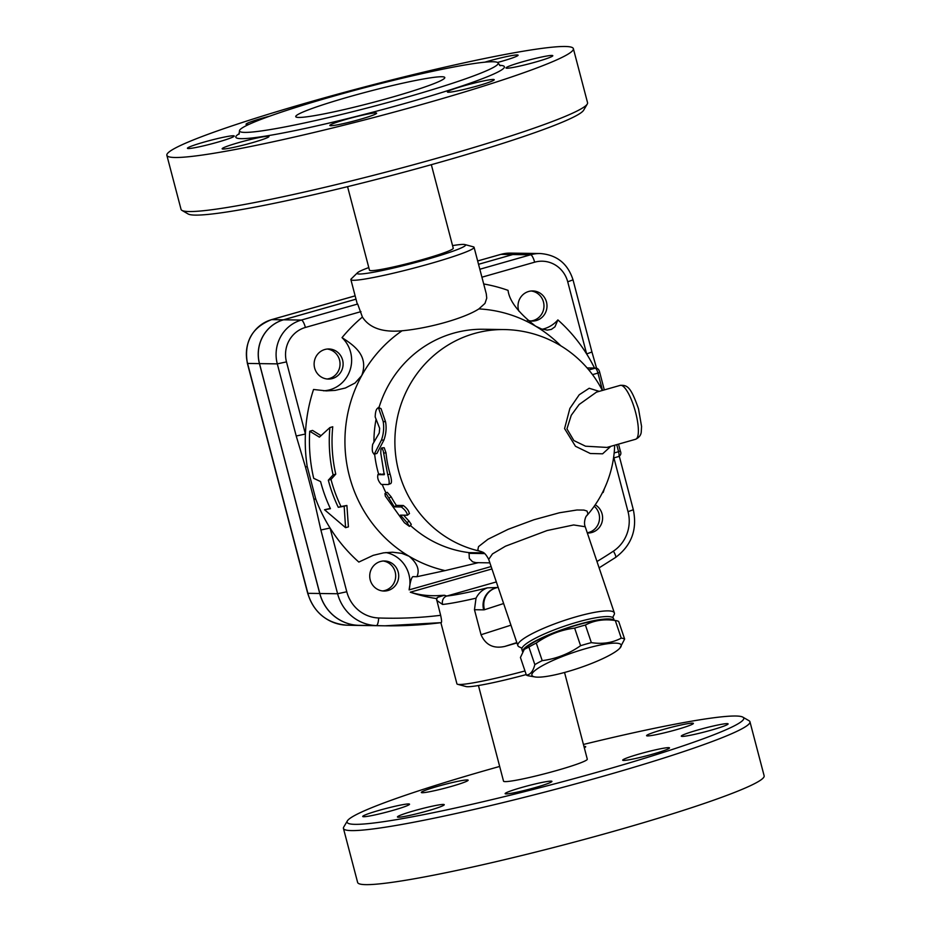 <?xml version="1.0" encoding="UTF-8"?>
<svg xmlns="http://www.w3.org/2000/svg" width="931" height="931" viewBox="0 0 931 931"><rect width="100%" height="100%" fill="white"/><g stroke="black" fill="none" stroke-linecap="round" stroke-linejoin="round"><path stroke-width="1.4" d="M332.204 96.556A133.727 10.16 -14.7 0 0 239.488 131.015A133.727 10.16 -14.7 0 0 371.457 106.89A133.727 10.16 -14.7 0 0 498.178 63.145A133.727 10.16 -14.7 0 0 332.204 96.556M312.56 101.176A210.138 15.967 -14.7 0 0 166.858 155.314A210.138 15.967 -14.7 0 0 374.239 117.411A210.138 15.967 -14.7 0 0 573.368 48.656A210.138 15.967 -14.7 0 0 312.56 101.176M248.926 124.393A24.194 1.839 165.3 0 1 246.028 124.265A24.194 1.839 165.3 0 1 269.85 116.119M231.4 137.695A24.194 1.839 165.3 0 1 205.297 145.434A24.194 1.839 165.3 0 1 187.434 148.285A24.194 1.839 165.3 0 1 210.371 140.372A24.194 1.839 165.3 0 1 234.24 136.007A24.194 1.839 165.3 0 1 231.4 137.695M268 136.252A24.194 1.839 165.3 0 1 268.954 136.496A24.194 1.839 165.3 0 1 246.017 144.421A24.194 1.839 165.3 0 1 222.148 148.785A24.194 1.839 165.3 0 1 241.967 141.698A24.194 1.839 165.3 0 1 268 136.252M364.417 114.734A24.194 1.839 165.3 0 1 376.636 113.186A24.194 1.839 165.3 0 1 353.699 121.1A24.194 1.839 165.3 0 1 329.83 125.464A24.194 1.839 165.3 0 1 364.417 114.734M464.173 85.757A24.194 1.839 165.3 0 1 494.21 79.705A24.194 1.839 165.3 0 1 471.272 87.63A24.194 1.839 165.3 0 1 447.404 91.994A24.194 1.839 165.3 0 1 464.173 85.757M508.838 66.287A24.194 1.839 165.3 0 1 534.941 58.537A24.194 1.839 165.3 0 1 552.805 55.697A24.194 1.839 165.3 0 1 529.867 63.611A24.194 1.839 165.3 0 1 505.999 67.975A24.194 1.839 165.3 0 1 508.838 66.287M484.842 62.179A24.194 1.839 165.3 0 1 518.09 55.197A24.194 1.839 165.3 0 1 497.561 62.47M181.941 210.383L188.132 213.979A205.041 15.583 -14.7 0 0 389.542 176.017A205.041 15.583 -14.7 0 0 583.644 110.219L587.275 104.039A210.138 15.967 165.3 0 1 388.343 171.479A210.138 15.967 165.3 0 1 181.941 210.383A210.138 15.967 165.3 0 1 181.045 209.359L166.858 155.314M573.368 48.668L587.554 102.713A210.138 15.967 165.3 0 1 587.275 104.039M391.381 97.394A77.052 5.854 165.3 0 1 295.744 116.654A77.052 5.854 165.3 0 1 368.781 91.436A77.052 5.854 165.3 0 1 444.797 77.541A77.052 5.854 165.3 0 1 391.381 97.394M431.332 164.682L453.246 248.228A43.303 3.293 165.3 0 1 423.221 259.377A43.303 3.293 165.3 0 1 369.479 270.199L347.566 186.666M347.356 820.909L343.725 827.089A210.138 15.967 -14.7 0 0 343.446 828.415L357.632 882.46A210.138 15.967 -14.7 0 0 564.931 844.58A210.138 15.967 -14.7 0 0 764.142 775.814L749.955 721.769A210.138 15.967 -14.7 0 0 749.059 720.745L742.868 717.149A205.041 15.583 165.3 0 1 549.371 785.252A205.041 15.583 165.3 0 1 347.356 820.909A205.041 15.583 165.3 0 1 489.252 769.378A205.041 15.583 165.3 0 1 499.668 766.446M343.446 828.415A210.138 15.967 -14.7 0 0 550.756 790.535A210.138 15.967 -14.7 0 0 749.955 721.769M583.434 744.463A205.041 15.583 165.3 0 1 742.868 717.149M478.441 685.519L503.531 781.167A43.303 3.293 -14.7 0 0 557.273 770.344A43.303 3.293 -14.7 0 0 587.298 759.196L564.547 672.473M438.094 786.23A24.194 1.839 165.3 0 1 468.13 780.178A24.194 1.839 165.3 0 1 445.204 788.103A24.194 1.839 165.3 0 1 421.324 792.467A24.194 1.839 165.3 0 1 438.094 786.23M365.569 814.788A24.194 1.839 165.3 0 1 391.683 807.049A24.194 1.839 165.3 0 1 409.535 804.198A24.194 1.839 165.3 0 1 386.598 812.123A24.194 1.839 165.3 0 1 362.729 816.475A24.194 1.839 165.3 0 1 365.569 814.788M398.398 817.22A24.194 1.839 165.3 0 1 397.444 816.976A24.194 1.839 165.3 0 1 420.381 809.051A24.194 1.839 165.3 0 1 444.25 804.687A24.194 1.839 165.3 0 1 424.42 811.774A24.194 1.839 165.3 0 1 398.398 817.22M517.333 792.095A24.194 1.839 165.3 0 1 505.126 793.654A24.194 1.839 165.3 0 1 528.063 785.741A24.194 1.839 165.3 0 1 551.932 781.377A24.194 1.839 165.3 0 1 517.333 792.095M652.736 754.133A24.194 1.839 165.3 0 1 622.699 760.185A24.194 1.839 165.3 0 1 645.625 752.26A24.194 1.839 165.3 0 1 669.505 747.896A24.194 1.839 165.3 0 1 652.736 754.133M725.261 725.575A24.194 1.839 165.3 0 1 699.146 733.314A24.194 1.839 165.3 0 1 681.294 736.165A24.194 1.839 165.3 0 1 704.232 728.24A24.194 1.839 165.3 0 1 728.1 723.887A24.194 1.839 165.3 0 1 725.261 725.575M692.431 723.143A24.194 1.839 165.3 0 1 693.386 723.387A24.194 1.839 165.3 0 1 670.448 731.312A24.194 1.839 165.3 0 1 646.58 735.665A24.194 1.839 165.3 0 1 666.41 728.589A24.194 1.839 165.3 0 1 692.431 723.143M583.958 746.476A24.194 1.839 165.3 0 1 585.704 746.709A24.194 1.839 165.3 0 1 584.296 747.768M522.617 651.723A48.389 8.495 -18.7 0 1 564.384 628.844A48.389 8.495 -18.7 0 1 613.971 620.279M524.269 649.384L525.247 648.337A47.12 8.274 -18.7 0 1 577.895 624.817A47.12 8.274 -18.7 0 1 610.154 619.627L616.264 620.674A52.858 9.275 161.3 0 0 615.31 620.546C604.254 618.824 594.281 620.325 585.401 625.038A52.858 9.275 161.3 0 0 580.083 626.493A52.858 9.275 161.3 0 0 574.636 628.111C560.765 629.868 547.975 634.849 536.268 643.053A52.858 9.275 161.3 0 0 528.889 647.057L524.269 649.384L520.429 657.495L526.376 675.08C530.274 674.824 533.102 671.332 534.836 664.629A52.858 9.275 -18.7 0 1 542.214 660.638C556.086 658.869 568.888 653.888 580.583 645.695A52.858 9.275 -18.7 0 1 586.03 644.077A52.858 9.275 -18.7 0 1 591.348 642.623C602.404 644.345 612.377 642.844 621.256 638.131A52.858 9.275 -18.7 0 1 624.643 639.062L619.825 648.22A47.12 8.274 161.3 0 0 585.925 648.57A47.12 8.274 161.3 0 0 542.47 665.642A47.12 8.274 161.3 0 0 534.906 676.93A47.12 8.274 161.3 0 0 579.198 667.993A47.12 8.274 161.3 0 0 619.825 648.22M624.643 639.062L618.696 621.489A52.858 9.275 161.3 0 0 616.264 620.674M534.906 676.93L528.796 675.883A52.858 9.275 -18.7 0 1 526.376 675.08M615.31 620.546L621.256 638.131M585.401 625.038L591.348 642.623M528.889 647.057L534.836 664.629M536.268 643.053L542.214 660.638M574.636 628.111L580.583 645.695M522.617 651.735L521.872 649.524A48.389 8.495 -18.7 0 1 577.348 622.129A48.389 8.495 -18.7 0 1 613.564 618.533L614.169 620.314M327.293 349.044A15.071 14.5 -89.2 0 1 326.874 379.01M382.897 560.962A15.071 14.5 -89.2 0 1 382.466 590.941M594.234 506.231A15.071 14.5 -89.2 0 1 587.252 532.776M531.182 290.996A15.071 14.5 -89.2 0 1 530.751 320.974M323.581 390.799A30.56 29.396 90.8 0 0 349.893 370.608A30.56 29.396 90.8 0 0 342.026 337.639A159.189 153.103 -89.2 0 1 362.403 317.052L357.667 304.03A63.68 4.841 165.3 0 1 357.178 303.622L350.882 279.626A63.68 4.841 -14.7 0 0 413.713 268.14A63.68 4.841 -14.7 0 0 474.077 247.309A63.68 4.841 -14.7 0 0 473.367 246.831L464.953 244.574A56.035 4.259 -14.7 0 0 452.559 245.609M342.026 337.639C353.547 345.122 369.211 355.456 361.717 375.6A132.446 127.384 -89.2 0 0 409.105 556.249C417.344 563.278 419.939 570.098 416.913 576.708L445.099 570.61A132.446 127.384 -89.2 0 1 409.105 556.249L401.889 553.363L392.556 552.211L383.584 552.851L373.215 555.341L358.831 562.068A159.189 153.103 -89.2 0 1 330.063 528.017A159.189 153.103 -89.2 0 1 315.807 499.237L307.183 466.361A159.189 153.103 -89.2 0 1 305.403 434.021A159.189 153.103 -89.2 0 1 313.549 389.472L326.269 390.892L335.218 390.38L345.389 388.006L355.025 383.037L361.717 375.6A132.446 127.384 -89.2 0 1 402.076 330.773C382.711 332.588 369.479 328.015 362.403 317.052M314.631 368.024A15.071 14.5 -89.2 0 1 328.829 348.974A15.071 14.5 -89.2 0 1 343.108 364.254A15.071 14.5 -89.2 0 1 314.631 368.024M540.131 253.523A35.657 34.296 90.8 0 0 530.612 254.791A7.646 2.013 74.1 0 1 534.638 262.193A28.023 26.941 -89.2 0 1 567.724 281.814L573.019 279.847C567.77 263.566 556.808 254.803 540.131 253.523L522.349 253.279A35.657 34.296 90.8 0 0 512.818 254.535L478.534 264.299L512.748 254.535A35.657 34.296 -89.2 0 1 522.279 253.279A35.657 34.296 -89.2 0 1 522.314 253.279L510.409 253.104A35.657 34.296 -89.2 0 0 500.89 254.372A5.097 1.338 74.1 0 0 500.773 254.384L510.409 253.104M356.014 299.177L283.571 319.799A35.657 34.296 90.8 0 0 259.505 363.614L319.81 593.501A43.303 41.639 90.8 0 0 358.505 625.329A433.008 416.436 90.8 0 0 367.233 625.551A433.008 416.436 -89.2 0 1 367.163 625.551A433.008 416.436 -89.2 0 1 358.435 625.329A43.303 41.639 -89.2 0 1 319.74 593.489L259.435 363.614A35.657 34.296 -89.2 0 1 283.501 319.799L356.014 299.154M388.029 590.51A15.071 14.5 -89.2 0 1 369.723 575.765A15.071 14.5 -89.2 0 1 398.596 574.066A15.071 14.5 -89.2 0 1 388.029 590.51M595.223 504.8A15.071 14.5 -89.2 0 1 587.321 532.986M518.858 311.129A15.071 14.5 -89.2 0 1 532.718 290.938A15.071 14.5 -89.2 0 1 546.997 306.218A15.071 14.5 -89.2 0 1 527.365 320.101M416.913 576.708L412.887 576.65C411.455 577.488 410.199 581.898 409.116 589.882A30.56 29.396 90.8 0 0 385.9 552.548M542.331 329.237A30.56 29.396 90.8 0 0 557.89 319.915L554.969 326.804L551.396 329.388L547.265 330.098L541.563 328.992L535.511 326.118C518.462 312.828 509.315 300.911 508.058 290.367A159.189 153.103 -89.2 0 0 483.689 283.967M324.547 509.746L345.576 527.668L344.167 506.255L338.279 507.302A148.029 142.362 -89.2 0 1 328.329 480.198L333.1 474.891A144.014 138.51 -89.2 0 1 329.9 427.573L319.403 437.139L309.732 431.228A157.386 151.369 90.8 0 0 313.7 478.325L320.578 481.571A153.382 147.505 90.8 0 0 330.435 508.698L324.547 509.746L330.307 508.431M309.732 431.228L312.56 430.425L321.02 435.638M329.9 427.573L332.751 426.759A141.14 135.74 90.8 0 0 335.765 474.135L331.005 479.43A145.155 139.603 90.8 0 0 341.002 506.522L346.902 505.475L348.415 526.865L345.576 527.668M440.642 615.31A425.362 409.093 -89.2 0 1 378.649 617.975A35.657 34.296 -89.2 0 1 346.786 591.755L330.063 528.017L320.881 530.007L337.604 593.745A43.303 41.639 90.8 0 0 376.299 625.585A433.008 416.436 90.8 0 0 385.015 625.807L441.247 622.641C441.829 622.292 441.631 619.848 440.642 615.31L436.395 598.563A159.189 153.103 -89.2 0 1 410.292 592.186C418.694 594.816 427.573 595.98 436.918 595.677L444.355 595.258L437.547 597.388A6.878 4.83 151.2 0 0 436.72 600.367L442.586 604.463A6.878 6.18 -95.7 0 1 446.787 596.038L444.355 595.258M604.382 488.659A159.189 153.103 -89.2 0 1 603.172 492.499M474.077 247.309L486.296 293.882L486.738 298.176L484.97 303.401L478.883 308.906A132.446 127.384 -89.2 0 1 535.511 326.118A132.446 127.384 -89.2 0 1 560.788 345.797M344.167 506.255L346.902 505.475M338.279 507.302L341.002 506.522M328.329 480.198L331.005 479.43M333.1 474.891L335.765 474.135M381.035 408.639L378.696 407.894C376.543 408.011 375.379 411.025 375.181 416.937L379.662 428.33L379.243 432.996L372.668 444.366C371.76 450.406 372.377 453.525 374.483 453.734L381.454 440.049C383.63 433.823 384.2 427.62 383.165 421.417L378.335 407.394L381.035 408.639L385.574 421.871C386.633 427.923 386.074 433.997 383.898 440.084L376.915 453.455L373.971 454.247L376.915 453.455M407.196 522.791L409.396 526.352L404.415 522.745L385.329 496.13L384.945 493.593L386.726 494.605L394.337 506.86L401.319 506.964C405.043 509.816 407.068 512.574 407.394 515.227L400.423 515.134L407.196 522.791L408.93 520.976L411.293 524.386L409.652 526.283M409.477 513.528L407.394 515.227M403.682 515.18A112.069 107.787 90.8 0 0 408.93 520.976M385.073 493.477L387.249 492.324L391.136 496.793A112.069 107.787 90.8 0 0 396.35 505.405L403.321 505.51C407.01 508.303 409 510.991 409.279 513.586M396.35 505.405L394.337 506.86M380.302 473.891L377.951 474.624C377.148 477.917 378.254 481.187 381.291 484.446L388.262 484.539C389.647 484.027 389.461 480.768 387.727 474.763L383.223 450.79L381.873 447.892L380.93 449.149L380.767 453.048L384.235 474.717L377.846 474.647L384.515 473.949M388.262 484.539L390.822 483.538M381.757 447.881L384.2 447.73L386.004 452.827A112.069 107.787 90.8 0 0 390.066 474.03C391.765 479.896 391.916 483.084 390.531 483.585M357.667 304.03L301.365 320.055A35.657 34.296 90.8 0 0 277.298 363.87L296.221 436.011L305.403 434.021L286.48 361.88A28.023 26.941 -89.2 0 1 305.391 327.456L360.972 311.629M296.221 436.011L305.543 467.292A7.646 0.896 -17.7 0 1 307.183 466.361M315.807 499.237A7.646 2.037 168.4 0 1 313.805 498.76L320.881 530.007M557.89 319.915A159.189 153.103 -89.2 0 1 586.646 353.955L591.941 351.988L573.019 279.847M567.724 281.814L586.646 353.955A159.189 153.103 -89.2 0 1 594.513 368.036M489.881 562.859L475.834 562.638L472.576 561.789L469.329 558.437L469.026 552.618A112.069 107.787 -89.2 0 1 410.396 525.421M386.028 492.976A112.069 107.787 -89.2 0 1 382.21 484.457M378.708 474.368A112.069 107.787 -89.2 0 1 374.646 454.165M373.948 441.992A112.069 107.787 -89.2 0 1 376.054 419.369M378.975 407.603A112.069 107.787 -89.2 0 1 483.329 329.26L504.253 329.562A112.069 107.787 -89.2 0 0 395.617 428.644A112.069 107.787 -89.2 0 0 479.186 551.024L482.84 552.292M469.026 552.618L483.748 552.828M635.605 439.269C639.26 437.477 641.145 434.905 641.273 431.542L641.564 426.41L638.503 408.802C631.171 388.122 627.936 384.782 620.255 385.364A28.023 7.378 74.1 0 1 635.023 410.292A28.023 7.378 74.1 0 1 635.605 439.269L606.931 447.427L585.541 446.205L573.857 440.549L566.944 428.865L571.262 415.273L579.14 404.496L596.468 392.137M599.227 391.357L589.183 388.262L579.222 394.767L569.877 408.43L564.57 428.586L575.474 446.275L590.301 453.502L602.613 453.816L610.829 446.321M585.215 526.748C583.19 522.047 586.239 515.39 586.588 515.89L587.938 513.865L587.03 511.049L583.912 510.083L576.976 509.99L559.415 512.772L533.87 519.777L508.082 529.343L487.96 539.258L478.534 546.602L477.812 549.942L479.186 551.024A15.28 14.791 114.5 0 1 482.316 552.036C484.271 552.548 486.401 554.992 488.705 559.38L492.464 553.922L505.486 546.194L547.091 530.542L573.647 524.956L585.215 526.748L614.367 612.959A50.937 8.938 161.3 0 0 576.254 616.753A50.937 8.938 161.3 0 0 517.845 645.59A50.937 8.938 161.3 0 0 519.137 646.847L521.965 648.185M612.668 617.521L614.099 614.739A50.937 8.938 161.3 0 0 614.367 612.959M516.949 642.937L504.893 646.405C493.593 648.93 485.633 645.043 481.036 634.744L474.473 609.724L476.02 598.179C478.685 593.035 482.502 589.591 487.472 587.833A56.803 4.318 165.3 0 1 446.787 596.038L496.328 581.933M445.099 570.61L478.255 562.696M436.395 598.563L437.547 597.388M440.887 622.699L456.923 683.82A63.68 4.841 -14.7 0 0 457.633 684.297A63.68 4.841 -14.7 0 0 524.979 670.948M368.792 267.581A56.035 4.259 -14.7 0 0 357.492 272.76A56.035 4.259 -14.7 0 0 412.445 263.333A56.035 4.259 -14.7 0 0 464.953 244.574M478.883 308.906C464.639 318.193 429.133 328.294 402.076 330.773M357.492 272.76L351.266 278.869A63.68 4.841 -14.7 0 0 350.882 279.626M457.633 684.297L466.047 686.554A56.035 4.259 -14.7 0 0 526.201 674.579M239.325 133.61A138.812 10.544 -14.7 0 0 372.796 112.186A138.812 10.544 -14.7 0 0 499.586 65.333M500.68 254.431A5.097 1.338 74.1 0 1 500.773 254.384L477.661 260.959L500.89 254.372L512.748 254.535M346.576 625.167A5.097 1.397 92.1 0 1 346.565 625.167A43.303 41.639 -89.2 0 1 307.882 593.326L307.684 593.268C313.887 612.656 326.851 623.281 346.565 625.167L355.293 625.376A433.008 416.436 -89.2 0 1 346.576 625.167L358.435 625.329M271.433 319.694A5.097 1.338 74.1 0 1 271.538 319.647A5.097 1.338 74.1 0 1 271.643 319.636L355.142 295.86M355.142 295.837L271.538 319.647C251.894 327.444 243.841 342.026 247.378 363.393L247.576 363.439A35.657 34.296 -89.2 0 1 271.643 319.636L283.501 319.799M319.74 593.489L307.882 593.326L247.576 363.439L259.435 363.614M491.94 568.946L410.292 592.186M613.913 457.901L628.029 511.689A35.657 34.296 -89.2 0 1 613.401 551.152A425.362 409.093 -89.2 0 1 596.969 561.509M491.126 566.537L409.116 589.882M383.898 440.084L381.454 440.049M385.574 421.871L383.165 421.417M403.321 505.51L401.319 506.964M391.136 496.793L389.007 498.05M390.066 474.03L387.727 474.763M386.004 452.827L383.56 453.094M283.571 319.799L301.365 320.055A7.646 2.013 74.1 0 1 305.391 327.456M259.505 363.614L277.298 363.87L286.48 361.88M319.81 593.501L337.604 593.745L346.786 591.755M358.505 625.329L376.299 625.585A7.646 2.095 -87.9 0 0 378.649 617.975M367.233 625.551L385.015 625.807A433.008 416.436 90.8 0 0 441.247 622.641M305.543 467.292L313.805 498.76M481.921 277.194L534.638 262.193M512.818 254.535L530.612 254.791L479.826 269.245M628.029 511.689L633.324 509.723L619.301 456.248M613.401 551.152A7.646 1.746 56.4 0 1 615.531 557.483C631.509 545.508 637.432 529.588 633.324 509.723M587.193 368.036L595.258 368.152A2.549 2.444 -89.2 0 1 595.945 368.059L587.112 367.931M588.846 369.979L595.258 368.152A5.097 1.338 74.1 0 1 597.946 373.087L599.611 372.4M616.718 444.634L618.568 451.698L620.232 451.011M592.512 374.634L597.946 373.087L602.497 390.426M614.157 452.955L618.568 451.698A5.097 1.338 74.1 0 1 618.568 456.574A5.097 1.338 74.1 0 1 618.463 456.586L613.529 457.994L618.568 456.574C620.814 455.364 621.408 453.513 620.337 451.035L618.521 444.122M484.748 553.584L468.887 553.351M504.893 646.405L516.833 642.588M510.944 625.178L481.036 634.744M474.473 609.724L483.655 609.852A35.657 9.391 -105.9 0 0 484.481 609.735L503.624 603.532M498.12 587.228L495.536 588.066A17.829 17.2 72 0 0 484.481 609.735M442.586 604.463A63.68 4.841 -14.7 0 0 476.02 598.179M497.259 587.508L487.472 587.833M495.944 587.927A17.829 4.69 74.1 0 1 495.688 587.95A17.829 17.142 -89.2 0 0 483.655 609.852M500.273 65.74L498.178 63.145M239.488 131.015L238.93 134.308M247.378 363.393L307.684 593.268M367.163 625.551L355.293 625.376M596.55 368.141L591.941 351.988M599.11 567.852L615.531 557.483M604.3 389.914L599.715 372.423C599.145 369.805 597.888 368.35 595.945 368.059M620.255 385.364L596.445 392.149M586.635 515.844A112.069 112.069 0 0 0 614.681 445.216M602.38 390.461A112.069 112.069 0 0 0 504.253 329.562M488.705 559.38L517.845 645.59"/></g></svg>
